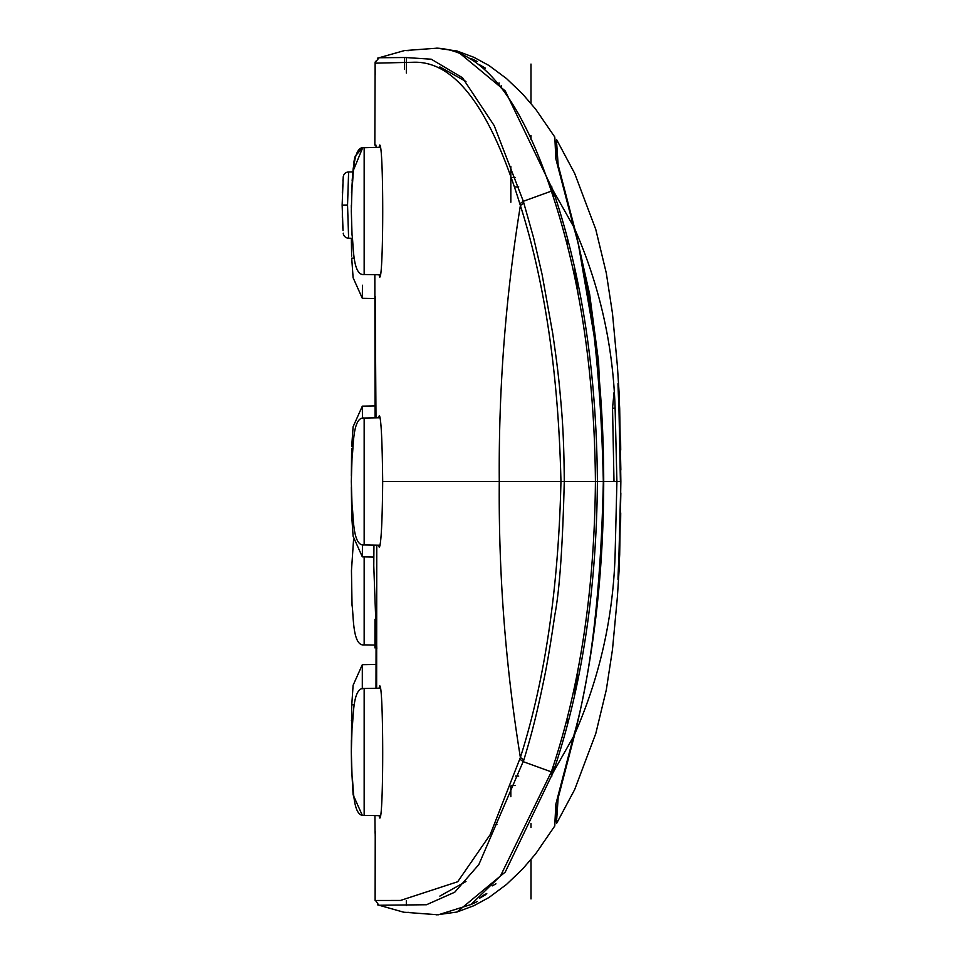 <?xml version="1.0" encoding="UTF-8"?>
<svg xmlns="http://www.w3.org/2000/svg" width="963" height="963" viewBox="0 0 963 963"><rect width="100%" height="100%" fill="white"/><g stroke="black" fill="none" stroke-linecap="round" stroke-linejoin="round"><path stroke-width="1.44" d="M501.302 88.187L501.302 85.695M486.772 893.508L482.487 895.71M408.637 912.37L406.603 912.382M436.66 48.15L456.98 50.967L505.262 90.943L553.003 190.277C581.712 274.78 596.506 371.862 597.409 481.5C596.506 591.138 581.712 688.22 553.003 772.723L505.25 872.057L456.968 912.033L436.66 914.85M406.615 50.618L408.589 50.63M406.326 73.032L406.326 57.491M477.299 61.476L470.943 58.406M495.945 883.829L492.225 885.888M404.472 912.262L438.249 914.814L471.112 904.486L500.567 875.776L551.342 771.869C579.822 687.582 594.52 590.801 595.423 481.5L603.332 481.5C600.924 590.764 591.005 675.749 573.563 736.454L555.844 804.177L554.857 823.762M470.907 904.618L477.251 901.561M456.968 912.033L474.037 905.629L488.999 897.492L506.526 884.419L522.572 869.059L535.633 853.856L554.869 825.857M554.869 824.918L554.857 823.871M551.703 770.821L551.799 776.214M573.563 736.454L553.003 772.723M620.858 481.5L618.956 554.844C617.488 587.863 617.728 587.863 619.678 554.844L618.956 554.844C617.488 587.863 617.728 587.863 619.678 554.844L620.858 481.5L619.678 408.156C617.728 375.221 617.488 375.221 618.956 408.156L620.401 481.5L616.91 481.5L615.104 555.001C613.118 617.476 599.72 677.013 574.923 733.613C594.039 655.442 603.632 571.408 603.717 481.5L603.332 481.5C600.756 370.803 590.837 285.818 573.563 226.546L553.003 190.277M573.563 226.546L555.844 158.823L554.869 138.082M554.869 137.155L535.633 109.144L522.56 93.941L506.526 78.581L488.987 65.508L474.037 57.371L456.968 50.967M510.835 796.69L510.835 786.001M496.98 824.256L495.247 824.256M510.835 202.23L510.835 166.31M439.85 896.096L465.984 881.506M439.85 66.904L465.972 81.482M380.096 417.773L364.158 418.05L364.158 544.95L380.096 545.227M380.373 147.315L364.158 147.604L364.158 274.503L380.373 274.792M380.373 688.208L364.158 688.497L364.158 815.396L380.373 815.685M351.363 205.095L351.326 208.14M354.661 158.076L354.3 159.846M353.216 168.429L352.891 171.896L353.204 168.645L352.879 171.896L348.618 171.968L352.903 171.896M354.805 157.499L354.637 158.209M354.203 160.376L353.915 162.193M353.204 168.597L352.133 180.791M351.495 192.66L353.216 168.513L355.191 156.114L362.786 147.628L376.1 147.399L362.798 147.748M354.155 160.652L354.745 157.727M376.1 147.399L375.919 145.064M374.836 144.968L375.919 145.112M374.836 145.04L375.137 62.511L379.133 57.744L405.254 57.515L431.243 59.2L462.433 77.702L494.175 125.587L523.33 201.291L551.342 191.131C520.61 98.431 482.571 50.762 437.238 48.162L404.677 50.582M378.676 545.202L379.338 547.502C381.228 543.12 382.335 521.115 382.684 481.5C382.251 440.38 381.131 418.375 379.338 415.498L378.676 417.798M382.684 481.5L560.947 481.5C558.528 587.948 545.01 679.938 520.381 757.46C505.527 665.975 498.497 573.984 499.279 481.5C498.533 389.004 505.575 297.013 520.381 205.528L519.851 203.819C490.215 107.856 454.656 60.669 413.175 62.258L375.149 63.173M375.185 296.387L375.991 417.846L375.101 417.858L374.836 274.696M379.037 274.768L379.651 277.067C383.671 279.992 383.804 143.884 379.687 145.052L379.061 147.339M376.641 688.268L376.762 545.178L376.617 688.268M375.161 887.898L375.125 900.489L400.536 900.441L457.69 881.747L490.155 834.716L520.381 757.46L523.86 759.976C530.035 739.259 535.272 721.54 543.83 680.119C546.996 665.204 550.655 643.477 554.832 614.948C559.539 590.752 562.681 546.274 564.27 481.5C564.113 452.791 563.15 428.282 561.405 407.975C558.721 376.364 557.408 366.012 552.714 333.439L542.049 274.226L533.574 237.705L523.33 201.291L519.851 203.819M374.98 619.257L374.932 647.882M352.001 775.227L353.108 794.776L362.317 815.36L375.401 815.589M379.061 815.661L379.675 817.948C383.768 821.848 383.659 682.887 379.651 685.933L379.037 688.232M379.133 905.256L426.501 904.739L454.741 892.207L478.828 864.593L523.86 759.976M523.86 203.024L520.381 205.528C545.01 283.062 558.528 375.052 560.947 481.5L595.423 481.5C594.508 372.163 579.81 275.37 551.342 191.131M499.051 82.866L499.099 85.322L499.051 82.866M515.506 785.531L511.714 785.531M515.542 776.07L518.732 776.07M518.744 186.93L515.542 186.93M511.714 177.469L515.506 177.469M375.991 688.28L376.088 638.662M553.556 771.098L553.617 765.043M553.617 197.957L553.556 191.902M574.249 229.387L574.923 229.387C594.039 307.558 603.632 391.592 603.717 481.5L616.91 481.5L615.104 407.999C613.118 345.536 599.72 285.999 574.923 229.387L558.131 164.89L556.554 141.585M619.678 408.156C617.728 375.221 617.488 375.221 618.956 408.156L619.678 408.156M615.116 408.156L612.54 408.156L613.997 481.5L616.705 481.5M556.554 821.415L558.131 798.11L574.923 733.613L574.249 733.613M558.131 798.11L559.034 791.875M574.466 695.852L578.161 668.575M578.161 294.425L574.466 267.148M559.034 171.125L558.131 164.89M598.589 361.835L599.203 377.267L598.589 361.835L578.462 244.771L589.657 294.221L598.589 361.835L597.71 361.919M551.703 192.179L551.799 186.786M354.312 704.82L351.712 704.82L351.495 740.029M351.627 706.902L353.108 685.271L362.317 664.687L362.305 688.762M351.627 773.145L351.314 751.947L352.037 775.817C353.638 783.738 352.157 817.093 364.158 815.396M352.891 516.698L351.712 516.698L351.351 487.037M351.627 514.615L353.108 536.259L362.317 556.843L362.461 544.721M352.891 446.302L351.712 446.302L353.108 426.741L362.317 406.157L362.461 418.279M351.627 448.385L351.351 475.963M354.312 258.18L351.712 258.18L353.108 277.729L362.317 298.313L362.449 285.241M351.627 256.098L351.363 238.27M352.735 171.896L362.738 147.628M364.158 556.867L364.158 644.885L374.932 645.066M352.253 238.294L348.618 238.234L347.547 205.095L348.618 171.968A5.501 5.501 0 0 0 343.225 177.023L342.142 205.095L343.033 230.614M342.924 229.098L342.684 225.198M342.515 222.08L342.419 219.757M342.346 217.662L342.383 205.095M347.547 205.023L342.142 205.095M342.346 192.528L342.407 190.83M342.527 187.99L342.684 184.98M342.924 181.092L343.033 179.575M482.415 896.384L486.026 894.206M406.326 905.533L406.326 900.67M551.992 769.931L552.293 774.794M551.992 193.069L552.293 188.206M519.851 759.181L523.33 761.709L551.342 771.869M404.508 57.539L404.496 69.372M553.593 196.921L553.857 192.769M555.928 159.172L556.518 149.71M553.593 766.079L553.857 770.231M555.928 803.828L556.518 813.29M567.123 718.29L567.652 723.875M575.007 278.68L575.513 274.503M575.007 684.32L575.513 688.497M567.123 244.71L567.652 239.125M352.566 720.565L351.387 720.468M364.158 688.497C352.157 686.8 353.638 720.155 352.037 728.064L351.314 751.947L351.363 740.029M352.566 242.435L351.387 242.532M348.618 238.234A5.501 5.501 0 0 1 343.225 233.166M480.982 897.047L486.327 893.941M485.244 68.06L479.586 64.774M479.755 64.918L485.4 68.204M530.986 64.064L530.986 103.438M530.986 135.386L530.986 139.539M530.986 823.461L530.986 827.614M530.986 859.562L530.986 898.936M531.01 898.936L531.01 859.55M485.244 894.94L479.598 898.214M485.472 894.723L479.839 898.01M485.4 894.796L479.767 898.082M364.158 418.05C352.157 416.353 353.638 449.709 352.037 457.63L351.314 481.5L352.037 505.382C353.638 513.291 352.157 546.647 364.158 544.95M364.158 147.604C352.157 145.907 353.638 179.262 352.037 187.183L351.314 211.053L352.037 234.936C353.638 242.845 352.157 276.2 364.158 274.503M354.709 157.884L353.915 162.253L354.709 157.884M353.216 168.513L352.157 180.611M351.314 205.215L351.326 208.213M375.125 62.511L375.161 75.042M378.796 905.136L375.125 899.948L375.233 831.538M378.712 905.124L377.46 904.775M377.4 904.775L404.328 912.382M377.46 58.225L378.712 57.876M404.484 50.57L377.4 58.225M375.161 63.125L375.438 61.331M373.945 545.118L373.776 565.847L376.798 648.556M375.209 834.259L375.185 835.33M374.932 815.589L375.089 833.26M620.846 470.064L619.221 394.77L617.391 366.012L612.48 313.408L606.293 273.059L595.76 229.375L574.646 173.376L556.53 139.466L555.495 156.427M620.605 440.296L620.726 450.118M612.54 408.156L614.033 392.591M555.495 806.561L556.53 823.534L574.646 789.624L595.76 733.625L606.293 689.941L612.48 649.592L617.391 596.988L619.221 568.23L620.846 492.936M620.726 512.882L620.605 522.704M362.317 664.687L374.896 664.47M362.317 556.843L373.813 557.035M362.317 406.157L375.089 405.941M362.317 298.313L374.884 298.53M353.541 539.894L351.459 570.71L352.037 605.306C353.638 613.214 352.157 646.57 364.158 644.885"/></g></svg>
